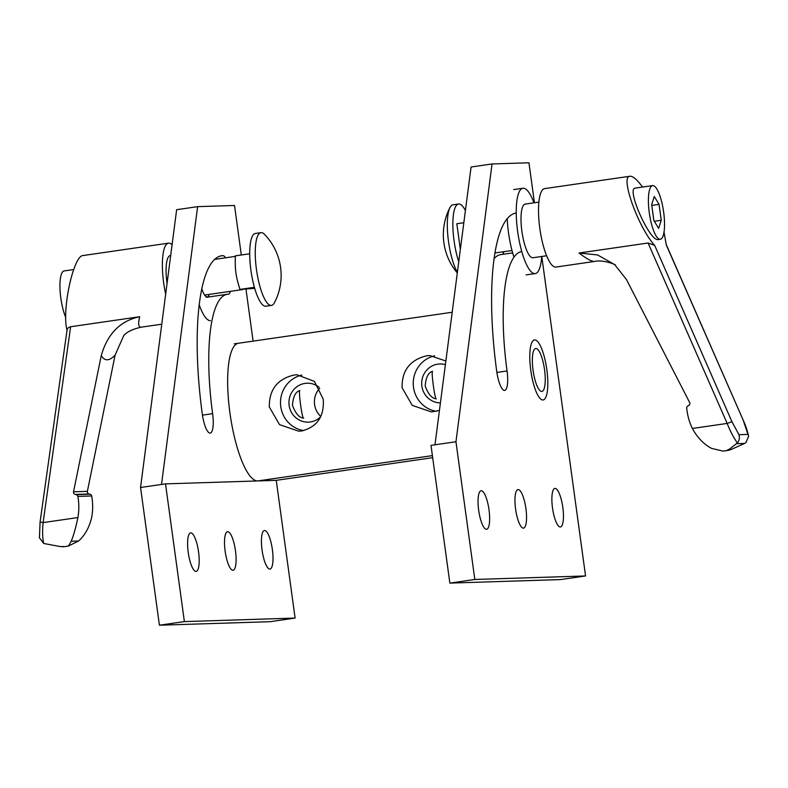 <?xml version="1.0" encoding="UTF-8"?>
<svg xmlns="http://www.w3.org/2000/svg" width="788" height="788" viewBox="0 0 788 788"><rect width="100%" height="100%" fill="white"/><g stroke="black" fill="none" stroke-linecap="round" stroke-linejoin="round"><path stroke-width="1.18" d="M445.387 364.657A19.473 18.774 -91.8 0 0 439.842 363.967A19.473 18.774 -91.8 0 0 437.813 364.145A19.473 18.774 -91.8 0 0 421.728 384.741A19.473 18.774 -91.8 0 0 440.423 402.895M439.448 410.43L431.479 411.947L412.252 405.377L402.067 387.696C401.841 370.449 410.085 359.811 426.771 355.782L429.687 355.526L445.87 361.002M432.573 371.315C428.347 372.419 425.884 377.314 425.195 386.012C428.199 394.227 431.923 398.511 436.355 398.866C434.996 400.668 430.938 371.02 432.573 371.315L432.464 371.325M303.607 418.113C299.174 417.758 295.461 413.473 292.446 405.259C293.146 396.561 295.599 391.666 299.834 390.562C298.189 390.267 302.257 419.915 303.607 418.113L303.705 418.103M294.032 375.029L296.938 374.773L314.422 381.402L323.218 399.132C324.459 416.34 317.288 426.948 301.686 430.947L298.731 431.194L279.504 424.624L269.319 406.943C269.102 389.696 277.337 379.058 294.032 375.029M319.061 387.194A19.473 18.774 -91.8 0 0 307.093 383.214A19.473 18.774 -91.8 0 0 305.074 383.392A19.473 18.774 -91.8 0 0 289.009 404.323A19.473 18.774 -91.8 0 0 308.335 422.132A19.473 18.774 -91.8 0 0 310.354 421.954A19.473 18.774 -91.8 0 0 320.568 416.891M319.692 388.287A19.473 18.774 -91.8 0 0 320.775 416.448M301.824 375.098A28.23 27.216 -91.8 0 0 280.508 403.574A28.23 27.216 -91.8 0 0 303.656 430.573M434.572 355.851A28.23 27.216 -91.8 0 0 413.257 384.327A28.23 27.216 -91.8 0 0 436.404 411.326M161.52 484.443L197.621 206.653L176.64 209.697L140.55 487.486L165.51 483.871L184.372 621.594L295.106 618.068L276.243 480.345L257.784 480.936A69.531 18.36 -98.2 0 1 230.037 413.68A69.531 18.36 -98.2 0 1 238.38 343.263A69.531 18.36 -98.2 0 1 238.922 343.213M165.51 483.871L276.243 480.345L432.681 457.67M258.326 480.887A69.531 18.36 -98.2 0 1 257.784 480.936A69.531 18.36 -98.2 0 1 230.037 413.68A69.531 18.36 -98.2 0 1 238.38 343.263L452.204 312.255M525.399 204.062A27.107 7.161 81.8 0 0 525.182 204.082A27.107 7.161 81.8 0 0 521.932 231.544A27.107 7.161 81.8 0 0 532.747 257.765A27.107 7.161 81.8 0 0 532.964 257.745L546.645 255.755M654.67 245.393C638.28 227.594 619.792 175.911 629.947 176.246L544.626 188.618A39.627 10.461 81.8 0 0 539.869 228.747A39.627 10.461 81.8 0 0 555.678 267.073A39.627 10.461 81.8 0 0 555.993 267.043L594.25 261.478C591.522 261.458 586.449 258.631 579.032 253.027L648.091 243.009L727.166 423.422L731.934 421.669L654.67 245.393L648.091 243.009M629.947 176.246L630.252 176.226C633.217 176.295 637.315 179.91 642.555 187.061M660.137 239.296A27.107 7.161 -98.2 0 1 649.322 213.065A27.107 7.161 -98.2 0 1 652.572 185.613A27.107 7.161 -98.2 0 1 652.779 185.594A27.107 7.161 -98.2 0 1 663.604 211.814A27.107 7.161 -98.2 0 1 660.354 239.276A27.107 7.161 -98.2 0 1 660.137 239.296M660.354 239.276L658.029 239.601C649.47 241.158 625.997 188.115 635.246 188.125L652.572 185.613M664.028 232.125L666.303 245.029L743.714 421.344L666.293 244.684M727.698 450.47L723.128 451.13L711.594 448.402C703.832 444.334 697.419 437.685 692.356 428.465L727.166 423.422C730.309 431.371 733.717 437.862 737.381 442.886C739.302 440.748 739.824 438.02 738.947 434.69L731.934 421.669M743.557 421.294L748.6 436.197L745.97 442.61L744.601 443.427L736.455 443.683L727.757 450.46M654.276 196.517L659.063 204.358L661.25 220.285L658.64 228.372L653.853 220.522L651.676 204.594L654.276 196.517M651.784 205.422L659.063 204.358M654.326 221.29L661.25 220.285M731.205 449.475L728.171 449.574C726.497 450.775 727.511 450.736 731.205 449.475L744.601 443.427M737.381 442.886L736.455 443.683M692.356 428.465A57.554 55.485 88.2 0 1 686.732 408.125A2.226 2.147 88.2 0 1 687.855 405.948L688.742 405.465A2.226 2.147 -91.8 0 0 689.628 402.461L626.391 279.425L614.67 264.61L597.57 254.938L579.032 253.027M534.688 339.933A30.318 8.008 81.8 0 0 534.451 339.963A30.318 8.008 81.8 0 0 530.817 370.665A30.318 8.008 81.8 0 0 542.912 399.989A30.318 8.008 81.8 0 0 543.149 399.959A30.318 8.008 81.8 0 0 546.783 369.257A30.318 8.008 81.8 0 0 534.688 339.933A30.318 8.008 81.8 0 0 534.451 339.963A30.318 8.008 81.8 0 0 530.817 370.665A30.318 8.008 81.8 0 0 542.912 399.989A30.318 8.008 81.8 0 0 543.149 399.959A30.318 8.008 81.8 0 0 546.783 369.257A30.318 8.008 81.8 0 0 534.688 339.933M535.86 348.473A21.69 5.723 81.8 0 0 535.682 348.493A21.69 5.723 81.8 0 0 533.082 370.468A21.69 5.723 81.8 0 0 541.74 391.449A21.69 5.723 81.8 0 0 541.908 391.429A21.69 5.723 81.8 0 0 544.508 369.454A21.69 5.723 81.8 0 0 535.86 348.473M541.72 256.474A43.104 11.377 -98.2 0 1 535.259 273.574A43.104 11.377 -98.2 0 1 534.924 273.603A43.104 11.377 -98.2 0 1 517.716 231.908A43.104 11.377 -98.2 0 1 522.887 188.253A43.104 11.377 -98.2 0 1 523.222 188.224A43.104 11.377 -98.2 0 1 533.939 202.811M507.206 218.572A43.104 11.377 81.8 0 0 513.934 257.085M458.764 261.754A36.76 9.702 -98.2 0 1 452.854 224.462A36.76 9.702 -98.2 0 1 458.537 204.003L452.992 204.801A36.76 9.702 81.8 0 0 450.007 207.51A36.76 9.702 81.8 0 0 448.116 238.37A36.76 9.702 81.8 0 0 457.385 272.323M458.537 204.003A36.76 9.702 -98.2 0 1 458.823 203.974A36.76 9.702 -98.2 0 1 465.412 210.554M463.827 222.728L456.823 223.743L460.35 249.491M165.667 294.16A39.627 10.461 -98.2 0 1 168.474 243.157A39.627 10.461 -98.2 0 1 168.78 243.128A39.627 10.461 -98.2 0 1 172.089 244.743M161.767 324.203L140.963 327.207C138.412 327.148 137.989 323.661 139.693 316.727L70.624 326.744C68.014 327.522 66.852 328.813 67.128 330.586M67.088 329.798L40.08 521.991L43.104 522.602L77.904 517.558A57.554 55.485 -91.8 0 0 77.845 496.41A2.226 2.147 -91.8 0 0 76.18 494.637L75.205 494.421A2.226 2.147 88.2 0 1 73.54 491.781L101.258 355.565C104.666 361.337 109.286 361.19 115.097 355.122L123.726 335.629C123.076 337.028 125.302 330.605 141.288 327.178M139.693 316.727C120.308 320.805 107.503 333.748 101.258 355.565M168.474 243.157L83.154 255.529C73.471 255.145 61.533 310.472 67.029 330.202M64.33 270.914A27.107 7.161 81.8 0 0 64.114 270.934A27.107 7.161 81.8 0 0 59.967 288.447A27.107 7.161 81.8 0 0 65.749 317.466M39.4 537.662L43.685 543.474C42.513 538.076 42.316 531.122 43.104 522.602L70.624 326.744M62.833 546.389C64.734 546.833 63.72 546.872 59.799 546.488L43.685 543.474M63.848 546.724L68.398 546.064M77.904 517.558C75.766 527.822 73.53 535.722 71.196 541.248L68.457 546.054L78.514 541.021C84.937 535.357 89.349 527.389 91.743 517.115A57.554 55.485 -91.8 0 0 91.684 495.967A2.226 2.147 -91.8 0 0 90.019 494.204L89.034 493.987A2.226 2.147 88.2 0 1 87.379 491.348L115.097 355.122M170.474 255.519A27.107 7.161 81.8 0 0 170.267 255.539A27.107 7.161 81.8 0 0 167.066 283.375M209.303 294.397A19.158 5.053 -98.2 0 1 207.283 296.928A19.158 5.053 -98.2 0 1 207.136 296.938A19.158 5.053 -98.2 0 1 201.748 288.635M210.376 320.657A43.104 11.377 -98.2 0 1 199.147 304.631M261.212 232.627A36.76 9.702 -98.2 0 1 264.551 234.4A59.08 59.08 0 0 1 274.46 302.7A36.76 9.702 -98.2 0 1 271.476 305.399A36.76 9.702 -98.2 0 1 271.18 305.429A36.76 9.702 -98.2 0 1 256.514 269.88A36.76 9.702 -98.2 0 1 260.926 232.647A36.76 9.702 -98.2 0 1 261.212 232.627M260.926 232.647L255.381 233.455A36.76 9.702 81.8 0 0 250.968 270.678A36.76 9.702 81.8 0 0 265.635 306.236A36.76 9.702 81.8 0 0 265.93 306.207L271.476 305.399M249.697 253.775L235.376 255.854C235.1 263.074 235.287 268.757 235.937 272.924C236.43 277.081 237.779 282.577 239.976 289.413L254.416 287.315M239.976 289.413L254.711 288.339M555.028 488.402A19.473 5.142 81.8 0 0 554.87 488.412A19.473 5.142 81.8 0 0 552.536 508.132A19.473 5.142 81.8 0 0 560.307 526.965A19.473 5.142 81.8 0 0 560.455 526.955A19.473 5.142 81.8 0 0 562.79 507.236A19.473 5.142 81.8 0 0 555.028 488.402M518.11 489.575A19.473 5.142 81.8 0 0 517.962 489.594A19.473 5.142 81.8 0 0 515.628 509.314A19.473 5.142 81.8 0 0 523.39 528.137A19.473 5.142 81.8 0 0 523.547 528.127A19.473 5.142 81.8 0 0 525.882 508.408A19.473 5.142 81.8 0 0 518.11 489.575M481.202 490.747A19.473 5.142 81.8 0 0 481.044 490.766A19.473 5.142 81.8 0 0 478.71 510.486A19.473 5.142 81.8 0 0 486.482 529.309A19.473 5.142 81.8 0 0 486.639 529.3A19.473 5.142 81.8 0 0 488.974 509.58A19.473 5.142 81.8 0 0 481.202 490.747M516.051 213.065A158.536 41.853 81.8 0 0 496.716 371.296A19.473 5.142 81.8 0 0 504.684 390.405A19.473 5.142 81.8 0 0 507.058 370.971A119.599 31.569 -98.2 0 1 521.636 251.599M512.663 252.899L500.666 254.642A119.599 31.569 81.8 0 0 493.978 258.809M503.896 251.677A19.473 5.142 -98.2 0 1 502.143 254.425M492.047 163.963L455.956 441.753L434.976 444.796L471.066 167.007L492.047 163.963L528.955 162.791L534.431 202.743M434.976 444.796L430.997 445.378L449.859 583.1L560.593 579.574L585.553 575.959L474.819 579.475L455.956 441.753M541.789 256.464L585.553 575.959M449.859 583.1L474.819 579.475M264.581 530.511A19.473 5.142 -98.2 0 1 272.343 549.344A19.473 5.142 -98.2 0 1 270.008 569.064A19.473 5.142 -98.2 0 1 269.86 569.074A19.473 5.142 -98.2 0 1 262.089 550.251A19.473 5.142 -98.2 0 1 264.423 530.531A19.473 5.142 -98.2 0 1 264.581 530.511M227.663 531.693A19.473 5.142 -98.2 0 1 235.435 550.516A19.473 5.142 -98.2 0 1 233.1 570.236A19.473 5.142 -98.2 0 1 232.952 570.256A19.473 5.142 -98.2 0 1 225.181 551.423A19.473 5.142 -98.2 0 1 227.515 531.703A19.473 5.142 -98.2 0 1 227.663 531.693M190.755 532.865A19.473 5.142 -98.2 0 1 198.527 551.689A19.473 5.142 -98.2 0 1 196.192 571.408A19.473 5.142 -98.2 0 1 196.035 571.428A19.473 5.142 -98.2 0 1 188.263 552.595A19.473 5.142 -98.2 0 1 190.597 532.875A19.473 5.142 -98.2 0 1 190.755 532.865M230.441 291.333A19.473 5.142 -98.2 0 1 228.293 294.2A19.473 5.142 -98.2 0 1 228.146 294.21A119.599 31.569 81.8 0 0 227.21 294.288A119.599 31.569 81.8 0 0 212.622 413.661A19.473 5.142 -98.2 0 1 210.248 433.095A19.473 5.142 -98.2 0 1 202.289 413.986A158.536 41.853 -98.2 0 1 221.625 255.755A158.536 41.853 -98.2 0 1 222.866 255.647A19.473 5.142 -98.2 0 1 225.585 257.794M197.621 206.653L234.528 205.481L241.305 254.997M253.106 341.125L246.014 289.363M184.372 621.594L159.412 625.209L270.146 621.693L295.106 618.068M159.412 625.209L140.55 487.486M257.784 480.936L432.395 455.622M747.989 434.405L738.947 434.69M71.196 541.248L78.514 541.021M73.54 491.781L87.379 491.348M75.205 494.421L89.034 493.987M76.18 494.637L90.019 494.204M77.845 496.41L91.684 495.967M507.058 370.971L496.883 372.448M202.457 415.138L212.622 413.661M220.404 256.001L222.866 255.647M234.263 343.854L238.38 343.263M525.182 204.082L538.864 202.102M748.59 436.197C746.886 428.248 744.158 422.358 743.714 421.344M614.67 264.62L615.28 265.123C617.181 265.182 603.263 259.272 594.546 261.458M513.746 189.583L522.887 188.253M526.118 274.894L535.259 273.574M512.003 250.505L494.854 252.987M450.007 207.51A59.08 59.08 0 0 0 457.306 272.934M73.648 269.555L64.114 270.934M39.43 537.997L40.08 521.991M214.533 259.4L235.356 256.376M242.803 289.541L204.624 295.076M206.239 297.332L227.21 294.288"/></g></svg>
